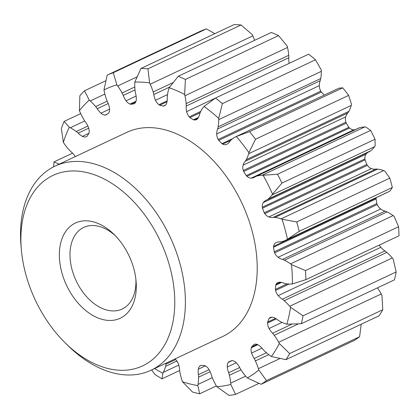 <?xml version="1.0" encoding="UTF-8"?>
<svg xmlns="http://www.w3.org/2000/svg" width="420" height="420" viewBox="0 0 420 420"><rect width="100%" height="100%" fill="white"/><g stroke="black" fill="none" stroke-linecap="round" stroke-linejoin="round"><path stroke-width="0.63" d="M254.62 40.32A43.948 28.859 -115.2 0 0 252.824 35.889A72.319 47.492 -115.2 0 0 252.236 34.608L241.054 24.98A172.919 113.552 64.8 0 0 234.103 24.596L140.984 68.434L134.794 82.089A72.319 47.492 -115.2 0 0 134.747 83.333A43.948 28.859 -115.2 0 0 135.135 90.977A18.895 12.406 -115.2 0 0 135.497 93.104A18.895 12.406 -115.2 0 0 135.592 93.529A15.976 10.495 -115.2 0 1 135.875 94.684A15.976 10.495 -115.2 0 1 136.327 99.199A8.211 5.392 -115.2 0 1 134.715 103.362A5.261 3.455 -115.2 0 1 134.143 103.803A138.484 90.941 -115.2 0 0 130.888 104.307L135.691 102.044M174.972 358.958A5.261 3.455 -115.2 0 1 175.492 359.431A8.211 5.392 -115.2 0 1 178.547 364.313A15.976 10.495 -115.2 0 1 179.183 366.665A15.976 10.495 -115.2 0 1 179.624 370.031A18.895 12.406 -115.2 0 0 179.981 372.566A43.948 28.859 -115.2 0 0 180.212 373.7A43.948 28.859 -115.2 0 0 182.065 380.473A72.319 47.492 -115.2 0 0 182.522 381.791L192.512 392.012A172.919 113.552 -115.2 0 0 199.684 393.787L197.836 385.581A72.319 47.492 -115.2 0 0 198.035 384.421A43.948 28.859 -115.2 0 0 198.56 377.165A18.895 12.406 -115.2 0 0 198.392 374.677A15.976 10.495 -115.2 0 1 198.319 369.206A8.211 5.392 -115.2 0 1 200.498 365.62A5.261 3.455 -115.2 0 1 200.786 365.458A5.261 3.455 -115.2 0 1 201.149 365.327A138.484 90.941 -115.2 0 0 204.587 365.516A5.261 3.455 -115.2 0 1 205.38 365.888A8.211 5.392 -115.2 0 1 209.171 369.805A15.976 10.495 -115.2 0 1 211.465 375.396A18.895 12.406 -115.2 0 0 212.378 377.927A43.948 28.859 -115.2 0 0 216.064 385.418A72.319 47.492 -115.2 0 0 216.767 386.626L228.995 395.404A172.919 113.552 -115.2 0 0 235.573 394.391L230.806 384.457A72.319 47.492 -115.2 0 0 230.701 383.156A43.948 28.859 -115.2 0 0 229.661 376.43A43.948 28.859 -115.2 0 0 229.404 375.296A18.895 12.406 -115.2 0 0 228.669 372.74A15.976 10.495 -115.2 0 1 227.656 369.343A15.976 10.495 -115.2 0 1 227.293 367.006A8.211 5.392 -115.2 0 1 228.302 362.35A5.261 3.455 -115.2 0 1 228.785 361.778A138.484 90.941 -115.2 0 0 231.782 360.591A5.261 3.455 -115.2 0 1 232.549 360.67A8.211 5.392 -115.2 0 1 236.738 363.269A15.976 10.495 -115.2 0 1 240.046 368.235A18.895 12.406 -115.2 0 0 241.437 370.54A43.948 28.859 -115.2 0 0 246.393 376.95A72.319 47.492 -115.2 0 0 247.286 377.937L261.083 384.295A172.919 113.552 -115.2 0 0 266.48 380.578L258.799 369.999A72.319 47.492 -115.2 0 0 258.394 368.671A43.948 28.859 -115.2 0 0 255.402 360.906A18.895 12.406 -115.2 0 0 254.153 358.512A15.976 10.495 -115.2 0 1 251.601 353.02A8.211 5.392 -115.2 0 1 251.312 351.939A8.211 5.392 -115.2 0 1 251.349 347.707A5.261 3.455 -115.2 0 1 251.627 346.909A138.484 90.941 -115.2 0 0 253.911 344.453A5.261 3.455 -115.2 0 1 253.995 344.411A5.261 3.455 -115.2 0 1 254.588 344.227A8.211 5.392 -115.2 0 1 258.799 345.282A15.976 10.495 -115.2 0 1 262.831 349.183A18.895 12.406 -115.2 0 0 264.569 351.052A43.948 28.859 -115.2 0 0 270.359 355.814A72.319 47.492 -115.2 0 0 271.362 356.496L285.925 359.672A172.919 113.552 -115.2 0 0 289.658 353.582L279.326 343.497A72.319 47.492 -115.2 0 0 278.659 342.258A43.948 28.859 -115.2 0 0 274.234 335.281A18.895 12.406 -115.2 0 0 272.591 333.254A15.976 10.495 -115.2 0 1 269.084 328.498A8.211 5.392 -115.2 0 1 267.829 325.169A8.211 5.392 -115.2 0 1 267.593 322.996A5.261 3.455 -115.2 0 1 267.64 322.046A138.484 90.941 -115.2 0 0 269.01 318.538A5.261 3.455 -115.2 0 1 269.535 318.024A8.211 5.392 -115.2 0 1 270.302 317.536A8.211 5.392 -115.2 0 1 273.399 317.441A15.976 10.495 -115.2 0 1 277.788 319.935A18.895 12.406 -115.2 0 0 279.731 321.2A43.948 28.859 -115.2 0 0 285.831 323.894A72.319 47.492 -115.2 0 0 286.855 324.209L301.313 323.715A172.919 113.552 -115.2 0 0 303.051 315.798L290.567 307.298A72.319 47.492 -115.2 0 0 289.695 306.264A43.948 28.859 -115.2 0 0 284.225 300.689A18.895 12.406 -115.2 0 0 282.334 299.219A15.976 10.495 -115.2 0 1 278.187 295.617A8.211 5.392 -115.2 0 1 275.588 290.419A5.261 3.455 -115.2 0 1 275.515 290.11A5.261 3.455 -115.2 0 1 275.399 289.396A138.484 90.941 -115.2 0 0 275.73 285.149A5.261 3.455 -115.2 0 1 276.061 284.398A8.211 5.392 -115.2 0 1 277.882 282.566A8.211 5.392 -115.2 0 1 279.232 282.224A15.976 10.495 -115.2 0 1 283.594 283.085A18.895 12.406 -115.2 0 0 285.558 283.637A43.948 28.859 -115.2 0 0 291.438 284.014A72.319 47.492 -115.2 0 0 292.394 283.936L305.881 279.631A172.919 113.552 -115.2 0 0 305.466 270.585L291.517 264.621A72.319 47.492 -115.2 0 0 290.524 263.881A43.948 28.859 -115.2 0 0 284.498 260.211A18.895 12.406 -115.2 0 0 282.518 259.418A15.976 10.495 -115.2 0 1 278.098 257.292A8.211 5.392 -115.2 0 1 274.627 252.861A5.261 3.455 -115.2 0 1 274.223 251.858A138.484 90.941 -115.2 0 0 273.488 247.249A5.261 3.455 -115.2 0 1 273.588 246.325A8.211 5.392 -115.2 0 1 275.788 242.76A15.976 10.495 -115.2 0 1 276.15 242.571A15.976 10.495 -115.2 0 1 279.731 241.91A18.895 12.406 -115.2 0 0 281.547 241.7A43.948 28.859 -115.2 0 0 285.485 240.35A43.948 28.859 -115.2 0 0 286.676 239.736A72.319 47.492 -115.2 0 0 287.474 239.269L299.213 231.326A172.919 113.552 -115.2 0 0 296.693 221.954L282.093 219.261A72.319 47.492 -115.2 0 0 281.064 218.878A43.948 28.859 -115.2 0 0 275.016 217.434A18.895 12.406 -115.2 0 0 273.131 217.403A15.976 10.495 -115.2 0 1 268.837 216.935A8.211 5.392 -115.2 0 1 264.794 213.665A5.261 3.455 -115.2 0 1 264.206 212.772A138.484 90.941 -115.2 0 0 262.469 208.204A5.261 3.455 -115.2 0 1 262.337 207.191A8.211 5.392 -115.2 0 1 263.366 202.55A15.976 10.495 -115.2 0 1 266.128 200.246A15.976 10.495 -115.2 0 1 266.543 200.067A18.895 12.406 -115.2 0 0 268.049 199.117A43.948 28.859 -115.2 0 0 271.976 194.98A72.319 47.492 -115.2 0 0 272.548 194.166L281.92 183.094A172.919 113.552 -115.2 0 0 277.51 174.237L263.135 175.25A72.319 47.492 -115.2 0 0 262.159 175.261A43.948 28.859 -115.2 0 0 256.63 176.169A18.895 12.406 -115.2 0 0 255.633 176.563A18.895 12.406 -115.2 0 0 255.008 176.894A15.976 10.495 -115.2 0 1 254.016 177.466A15.976 10.495 -115.2 0 1 251.213 178.133A8.211 5.392 -115.2 0 1 246.965 176.311A5.261 3.455 -115.2 0 1 246.246 175.607A138.484 90.941 -115.2 0 0 243.663 171.497A5.261 3.455 -115.2 0 1 243.306 170.478A8.211 5.392 -115.2 0 1 243.028 169.428A8.211 5.392 -115.2 0 1 243.07 165.17A15.976 10.495 -115.2 0 1 245.201 161.275A18.895 12.406 -115.2 0 0 246.267 159.663A43.948 28.859 -115.2 0 0 248.64 153.725A72.319 47.492 -115.2 0 0 248.934 152.639L255.523 139.225A172.919 113.552 -115.2 0 0 249.617 131.665L236.323 136.49A72.319 47.492 -115.2 0 0 236.229 136.537A72.319 47.492 -115.2 0 0 235.494 136.894A43.948 28.859 -115.2 0 0 230.974 140.081A18.895 12.406 -115.2 0 0 229.756 141.493A15.976 10.495 -115.2 0 1 226.8 144.333A8.211 5.392 -115.2 0 1 226.69 144.386A8.211 5.392 -115.2 0 1 222.721 144.118A5.261 3.455 -115.2 0 1 221.933 143.666A138.484 90.941 -115.2 0 0 218.736 140.369A5.261 3.455 -115.2 0 1 218.185 139.445A8.211 5.392 -115.2 0 1 216.946 136.148A8.211 5.392 -115.2 0 1 216.709 133.948A15.976 10.495 -115.2 0 1 217.602 128.982A18.895 12.406 -115.2 0 0 218.127 126.856A43.948 28.859 -115.2 0 0 218.736 119.642A72.319 47.492 -115.2 0 0 218.731 118.377L222.374 103.619A172.919 113.552 -115.2 0 0 215.497 98.023L204.052 106.433A72.319 47.492 -115.2 0 0 203.432 107.189A43.948 28.859 -115.2 0 0 200.324 112.371A18.895 12.406 -115.2 0 0 199.616 114.35A15.976 10.495 -115.2 0 1 197.762 118.529A8.211 5.392 -115.2 0 1 196.397 119.642A8.211 5.392 -115.2 0 1 194.219 119.947A5.261 3.455 -115.2 0 1 193.436 119.789A138.484 90.941 -115.2 0 0 189.903 117.605A5.261 3.455 -115.2 0 1 189.21 116.855A8.211 5.392 -115.2 0 1 186.627 111.647A15.976 10.495 -115.2 0 1 186.606 111.557A15.976 10.495 -115.2 0 1 186.202 106.055L288.797 57.755A18.895 12.406 -115.2 0 0 288.74 55.304A43.948 28.859 -115.2 0 0 287.653 48.011A43.948 28.859 -115.2 0 0 287.532 47.455A72.319 47.492 -115.2 0 0 287.222 46.121L278.539 35.595A172.919 113.552 64.8 0 0 271.304 32.466L178.18 76.303L169.171 87.743A72.319 47.492 -115.2 0 0 168.824 88.793A43.948 28.859 -115.2 0 0 167.402 95.503A18.895 12.406 -115.2 0 0 167.27 97.876A15.976 10.495 -115.2 0 1 166.688 103.026A8.211 5.392 -115.2 0 1 164.498 105.756A8.211 5.392 -115.2 0 1 163.984 105.95L164.981 105.483M288.797 57.755A15.976 10.495 -115.2 0 0 289.207 63.257A15.976 10.495 -115.2 0 0 289.217 63.32M217.602 128.982L320.203 80.682A18.895 12.406 -115.2 0 0 320.728 78.556A43.948 28.859 -115.2 0 0 321.337 71.342A72.319 47.492 -115.2 0 0 321.332 70.077L315.494 59.782A172.919 113.552 64.8 0 0 308.621 54.185L215.497 98.023M320.203 80.682A15.976 10.495 -115.2 0 0 319.31 85.643A8.211 5.392 -115.2 0 0 319.546 87.848A8.211 5.392 -115.2 0 0 320.786 91.145A5.261 3.455 -115.2 0 0 321.337 92.069A138.484 90.941 -115.2 0 1 324.272 95.088M249.617 131.665L342.741 87.827L338.924 88.189A72.319 47.492 -115.2 0 0 338.83 88.237L236.229 136.537M245.201 161.275L347.802 112.975A18.895 12.406 -115.2 0 0 348.868 111.363A43.948 28.859 -115.2 0 0 351.236 105.425A72.319 47.492 -115.2 0 0 351.535 104.339L348.642 95.387A172.919 113.552 64.8 0 0 342.741 87.827M347.802 112.975A15.976 10.495 -115.2 0 0 345.671 116.87A8.211 5.392 -115.2 0 0 345.629 121.128A8.211 5.392 -115.2 0 0 345.901 122.178A5.261 3.455 -115.2 0 0 346.264 123.197A138.484 90.941 -115.2 0 1 348.847 127.307A5.261 3.455 -115.2 0 0 349.566 128.011A8.211 5.392 -115.2 0 0 353.813 129.833A15.976 10.495 -115.2 0 0 355.373 129.612M277.51 174.237L370.629 130.399L365.736 126.95A72.319 47.492 -115.2 0 0 364.76 126.961A43.948 28.859 -115.2 0 0 359.231 127.869A18.895 12.406 -115.2 0 0 358.234 128.263L255.633 176.563M266.543 200.067L369.143 151.767A18.895 12.406 -115.2 0 0 370.65 150.817A43.948 28.859 -115.2 0 0 374.577 146.68A72.319 47.492 -115.2 0 0 375.149 145.866L375.039 139.256A172.919 113.552 64.8 0 0 370.629 130.399M368.33 152.15A15.976 10.495 -115.2 0 0 365.962 154.25A8.211 5.392 -115.2 0 0 364.933 158.891A5.261 3.455 -115.2 0 0 365.069 159.904A138.484 90.941 -115.2 0 1 366.807 164.472A5.261 3.455 -115.2 0 0 367.395 165.365A8.211 5.392 -115.2 0 0 371.432 168.635A15.976 10.495 -115.2 0 0 375.732 169.103A18.895 12.406 -115.2 0 1 377.617 169.134A43.948 28.859 -115.2 0 1 383.665 170.578A72.319 47.492 -115.2 0 1 384.694 170.961L389.818 178.117A172.919 113.552 64.8 0 1 392.338 187.488L390.075 190.969A72.319 47.492 -115.2 0 1 389.277 191.436A43.948 28.859 -115.2 0 1 388.08 192.05L285.485 240.35M376.262 197.615A8.211 5.392 -115.2 0 0 376.189 198.025A5.261 3.455 -115.2 0 0 376.084 198.949A138.484 90.941 -115.2 0 1 376.819 203.558A5.261 3.455 -115.2 0 0 377.228 204.561A8.211 5.392 -115.2 0 0 380.699 208.992A15.976 10.495 -115.2 0 0 385.119 211.118A18.895 12.406 -115.2 0 1 387.098 211.911A43.948 28.859 -115.2 0 1 393.12 215.581A72.319 47.492 -115.2 0 1 394.112 216.321L398.591 226.742A172.919 113.552 64.8 0 1 399 235.788L305.881 279.631M379.276 245.075A8.211 5.392 -115.2 0 0 380.782 247.317A15.976 10.495 -115.2 0 0 384.93 250.919A18.895 12.406 -115.2 0 1 386.825 252.389A43.948 28.859 -115.2 0 1 392.296 257.964A72.319 47.492 -115.2 0 1 393.162 258.998L396.17 271.961A172.919 113.552 64.8 0 1 394.433 279.877L301.313 323.715M289.658 353.582L382.778 309.745L381.927 295.197A72.319 47.492 -115.2 0 0 381.26 293.958A43.948 28.859 -115.2 0 0 377.465 287.868M130.888 104.307A5.261 3.455 -115.2 0 1 130.1 104.076A8.211 5.392 -115.2 0 1 126.063 100.784A15.976 10.495 -115.2 0 1 123.228 95.44A18.895 12.406 -115.2 0 0 122.068 92.998A43.948 28.859 -115.2 0 0 117.7 85.969A72.319 47.492 -115.2 0 0 116.886 84.856L113.258 72.718A172.919 113.552 -115.2 0 0 107.21 75.112L200.329 31.274A172.919 113.552 64.8 0 1 206.383 28.88L214.867 33.652M382.778 309.745A172.919 113.552 64.8 0 1 379.05 315.83L285.925 359.672M361.195 324.235L359.599 336.74A172.919 113.552 64.8 0 1 354.207 340.457L261.083 384.295M59.467 164.047A72.319 47.492 -115.2 0 0 58.643 163.952L54.044 161.894A172.919 113.552 -115.2 0 0 53.602 166.834M58.643 163.952A160.886 105.651 -115.2 0 0 58.569 164.467M107.21 75.112L103.966 89.969A72.319 47.492 -115.2 0 0 104.228 91.298A43.948 28.859 -115.2 0 0 104.344 91.854A43.948 28.859 -115.2 0 0 106.397 99.199A18.895 12.406 -115.2 0 0 107.399 101.703A15.976 10.495 -115.2 0 1 109.368 107.289A15.976 10.495 -115.2 0 1 109.389 107.378A8.211 5.392 -115.2 0 1 109.001 112.424A5.261 3.455 -115.2 0 1 108.617 113.117A138.484 90.941 -115.2 0 0 105.945 114.954A5.261 3.455 -115.2 0 1 105.215 115.033A8.211 5.392 -115.2 0 1 100.968 113.185A15.976 10.495 -115.2 0 1 97.256 108.696A18.895 12.406 -115.2 0 0 95.676 106.591A43.948 28.859 -115.2 0 0 90.242 100.936A72.319 47.492 -115.2 0 0 89.282 100.091L84.473 90.788A172.919 113.552 -115.2 0 0 79.858 95.744L79.433 110.68A72.319 47.492 -115.2 0 0 79.973 111.977A43.948 28.859 -115.2 0 0 83.727 119.432A18.895 12.406 -115.2 0 0 85.192 121.669A15.976 10.495 -115.2 0 1 88.258 126.851A8.211 5.392 -115.2 0 1 88.972 129.082A8.211 5.392 -115.2 0 1 89.135 132.321A5.261 3.455 -115.2 0 1 88.972 133.203A138.484 90.941 -115.2 0 0 87.124 136.216A5.261 3.455 -115.2 0 1 86.609 136.553A5.261 3.455 -115.2 0 1 86.515 136.595A8.211 5.392 -115.2 0 1 86.425 136.637A8.211 5.392 -115.2 0 1 82.43 136.358A15.976 10.495 -115.2 0 1 78.172 133.119A18.895 12.406 -115.2 0 0 76.314 131.539A43.948 28.859 -115.2 0 0 70.303 127.769A72.319 47.492 -115.2 0 0 69.274 127.26L64.129 121.417A172.919 113.552 -115.2 0 0 61.367 128.504L63.373 142.385A72.319 47.492 -115.2 0 0 64.145 143.535A43.948 28.859 -115.2 0 0 69.153 149.882A18.895 12.406 -115.2 0 0 70.943 151.652A15.976 10.495 -115.2 0 1 74.812 155.878A8.211 5.392 -115.2 0 1 75.275 156.602M69.274 127.26A160.886 105.651 -115.2 0 0 63.373 142.385M89.282 100.091A160.886 105.651 -115.2 0 0 79.433 110.68M116.886 84.856A160.886 105.651 -115.2 0 0 103.966 89.969M163.984 105.95A5.261 3.455 -115.2 0 1 163.275 106.092A138.484 90.941 -115.2 0 0 159.726 105.215A5.261 3.455 -115.2 0 1 158.949 104.701A8.211 5.392 -115.2 0 1 155.489 100.254A15.976 10.495 -115.2 0 1 153.993 95.681A15.976 10.495 -115.2 0 1 153.783 94.537A18.895 12.406 -115.2 0 0 153.694 94.111A18.895 12.406 -115.2 0 0 153.143 91.975A43.948 28.859 -115.2 0 0 150.224 84.189A72.319 47.492 -115.2 0 0 149.636 82.908L147.934 68.817A172.919 113.552 -115.2 0 0 140.984 68.434M149.636 82.908A160.886 105.651 -115.2 0 0 134.794 82.089M186.202 106.055A18.895 12.406 -115.2 0 0 186.139 103.604A43.948 28.859 -115.2 0 0 185.052 96.311A43.948 28.859 -115.2 0 0 184.931 95.755A72.319 47.492 -115.2 0 0 184.622 94.421L185.414 79.433A172.919 113.552 -115.2 0 0 178.18 76.303M184.622 94.421A160.886 105.651 -115.2 0 0 169.171 87.743M218.731 118.377A160.886 105.651 -115.2 0 0 204.052 106.433M248.934 152.639A160.886 105.651 -115.2 0 0 236.323 136.49M272.548 194.166A160.886 105.651 -115.2 0 0 263.135 175.25M287.474 239.269A160.886 105.651 -115.2 0 0 282.093 219.261M292.394 283.936A160.886 105.651 -115.2 0 0 291.517 264.621M286.855 324.209A160.886 105.651 -115.2 0 0 290.567 307.298M271.362 356.496A160.886 105.651 -115.2 0 0 279.326 343.497M247.286 377.937A160.886 105.651 -115.2 0 0 258.799 369.999M216.767 386.626A160.886 105.651 -115.2 0 0 230.806 384.457M182.522 381.791A160.886 105.651 -115.2 0 0 197.836 385.581M151.856 370.251L154.87 374.414A172.919 113.552 -115.2 0 0 162.005 378.824L162.818 373.275A72.319 47.492 -115.2 0 0 163.306 372.362A43.948 28.859 -115.2 0 0 165.596 366.35A18.895 12.406 -115.2 0 0 166.021 364.145L175.67 359.604M154.639 368.534A160.886 105.651 -115.2 0 0 162.818 373.275M65.425 343.098L68.245 345.854A112.77 74.056 -115.2 0 0 150.995 370.246L222.815 336.436A112.77 74.056 -115.2 0 0 253.984 238.781A112.77 74.056 -115.2 0 0 126.745 132.374L54.931 166.184A112.77 74.056 -115.2 0 0 21 245.506L21.336 249.433A105.252 69.116 -115.2 0 0 23.909 266.548A105.252 69.116 -115.2 0 0 65.425 343.098A105.252 69.116 -115.2 0 0 147.908 362.954A105.252 69.116 -115.2 0 0 171.754 274.717A105.252 69.116 -115.2 0 0 82.961 171.764A105.252 69.116 -115.2 0 0 21.336 249.433M166.131 363.122A15.976 10.495 -115.2 0 0 166.021 364.145M150.995 370.246A112.77 74.056 -115.2 0 0 182.165 272.591A112.77 74.056 -115.2 0 0 54.931 166.184M60.869 268.59A52.626 34.561 -115.2 0 0 105.268 320.061A52.626 34.561 -115.2 0 0 136.08 281.232A52.626 34.561 -115.2 0 0 134.794 272.675A52.626 34.561 -115.2 0 0 114.035 234.397A52.626 34.561 -115.2 0 0 72.791 224.469A52.626 34.561 -115.2 0 0 60.869 268.59M115.479 235.862A45.108 29.621 -115.2 0 0 83.748 227.404A45.108 29.621 -115.2 0 0 71.279 266.464A45.108 29.621 -115.2 0 0 122.173 309.031A45.108 29.621 -115.2 0 0 135.875 279.179M54.044 161.894L72.587 153.163M64.129 121.417L80.703 113.62M84.473 90.788L105.788 80.75M113.258 72.718L206.383 28.88M147.934 68.817L241.054 24.98M185.414 79.433L278.539 35.595M222.374 103.619L315.494 59.782M255.523 139.225L348.642 95.387M281.92 183.094L375.039 139.256M296.693 221.954L389.818 178.117M299.213 231.326L392.338 187.488M305.466 270.585L398.591 226.742M303.051 315.798L396.17 271.961M266.48 380.578L359.599 336.74M235.573 394.391L258.899 383.407M199.684 393.787L216.363 385.933M162.005 378.824L179.671 370.508M78.172 133.119L88.73 128.153M97.256 108.696L108.218 103.535M105.215 115.033L107.053 114.167M123.228 95.44L135.014 89.896M130.1 104.076L135.991 101.304M153.783 94.537L169.628 87.077M158.949 104.701L167.155 100.837M159.726 105.215L166.997 101.792M163.275 106.092L165.512 105.042M189.21 116.855L200.786 111.405M189.903 117.605L200.146 112.781M193.436 119.789L198.497 117.406M194.219 119.947L198.041 118.146M218.736 140.369L321.337 92.069M218.185 139.445L320.786 91.145M221.933 143.666L232.822 138.542M222.721 144.118L230.685 140.369M243.663 171.497L346.264 123.197M243.306 170.478L345.901 122.178M246.246 175.607L348.847 127.307M246.965 176.311L349.566 128.011M262.337 207.191L364.933 158.891M262.469 208.204L365.069 159.904M264.206 212.772L366.807 164.472M264.794 213.665L367.395 165.365M273.131 217.403L375.732 169.103M273.588 246.325L376.189 198.025M273.488 247.249L376.084 198.949M274.223 251.858L376.819 203.558M274.627 252.861L377.228 204.561M282.518 259.418L385.119 211.118M276.061 284.398L280.592 282.261M275.73 285.149L281.536 282.413M275.399 289.396L287.112 283.878M275.588 290.419L289.123 284.046M282.334 299.219L384.93 250.919M269.535 318.024L271.168 317.257M269.01 318.538L271.877 317.189M267.64 322.046L275.473 318.36M267.593 322.996L276.339 318.88M272.591 333.254L291.632 324.293M251.627 346.909L257.024 344.369M251.349 347.707L257.78 344.678M254.153 358.512L266.416 352.737M228.302 362.35L232.029 360.591M228.669 372.74L239.694 367.547M200.498 365.62L201.096 365.342M198.392 374.677L209.076 369.647M70.303 127.769L84.709 120.986M90.242 100.936L104.858 94.059M117.7 85.969L136.894 76.933M150.224 84.189L252.824 35.889M184.931 95.755L287.532 47.455M218.736 119.642L321.337 71.342M248.64 153.725L351.236 105.425M262.159 175.261L364.76 126.961M271.976 194.98L374.577 146.68M281.064 218.878L383.665 170.578M286.676 239.736L389.277 191.436M290.524 263.881L393.12 215.581M289.695 306.264L392.296 257.964M278.659 342.258L381.26 293.958M230.701 383.156L245.663 376.11M198.035 384.421L212.289 377.711M163.306 372.362L178.784 365.075M76.314 131.539L87.906 126.079M82.43 136.358L88.904 133.308M95.676 106.591L107.163 101.178M100.968 113.185L109.599 109.121M122.068 92.998L134.794 87.008M126.063 100.784L136.122 96.049M153.143 91.975L172.788 82.724M155.489 100.254L167.522 94.589M186.139 103.604L288.74 55.304M186.627 111.647L215.276 98.159M218.127 126.856L320.728 78.556M216.709 133.948L319.31 85.643M246.267 159.663L348.868 111.363M243.07 165.17L345.671 116.87M251.213 178.133L353.813 129.833M256.63 176.169L359.231 127.869M268.049 199.117L370.65 150.817M263.366 202.55L365.962 154.25M268.837 216.935L371.432 168.635M275.016 217.434L377.617 169.134M275.788 242.76L276.528 242.408M278.098 257.292L380.699 208.992M284.498 260.211L387.098 211.911M278.187 295.617L380.782 247.317M284.225 300.689L386.825 252.389M269.084 328.498L282.051 322.392M274.234 335.281L298.158 324.019M251.601 353.02L261.965 348.143M255.402 360.906L268.737 354.632M258.394 368.671L279.83 358.58M227.293 367.006L236.276 362.775M229.404 375.296L240.986 369.847M198.319 369.206L205.37 365.883M198.56 377.165L210.142 371.711M165.596 366.35L176.883 361.032"/></g></svg>
